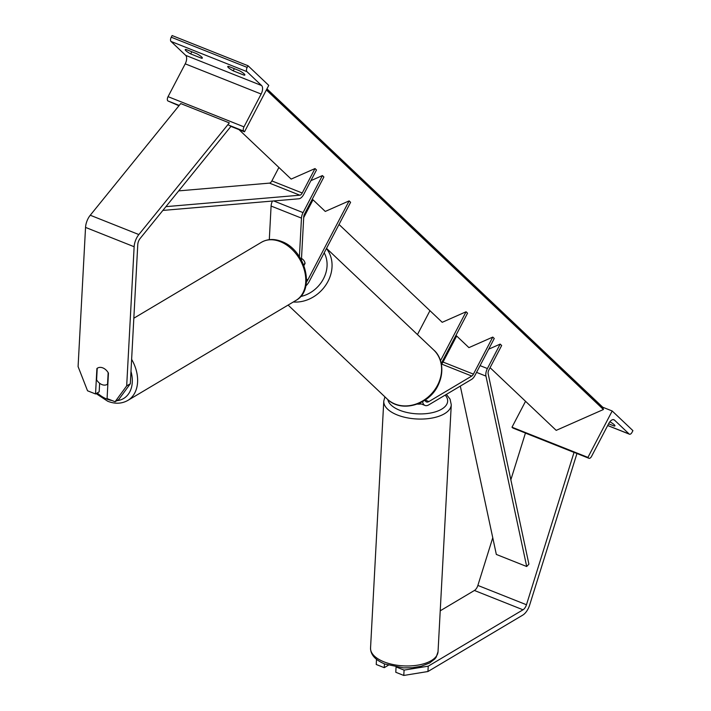 <?xml version="1.0" encoding="UTF-8"?>
<svg xmlns="http://www.w3.org/2000/svg" width="711" height="711" viewBox="0 0 711 711"><rect width="100%" height="100%" fill="white"/><g stroke="black" fill="none" stroke-linecap="round" stroke-linejoin="round"><path stroke-width="1.07" d="M301.42 260.057L303.739 216.766A3.795 1.929 -68.3 0 1 304.53 214.011L323.896 176.977L322.412 175.573L303.055 212.616A7.599 3.866 -68.3 0 0 301.473 218.126L299.402 256.671M303.935 265.576L305.09 263.372A9.492 8.008 -46.5 0 0 303.037 259.577A9.492 8.008 -46.5 0 0 301.508 258.484A9.492 8.008 -46.5 0 1 303.037 259.577A9.492 8.008 -46.5 0 1 304.975 262.892L303.784 265.176M312.307 199.142L325.274 211.434L349.128 200.893L307.872 279.796A7.599 3.866 -68.3 0 1 306.432 281.991M313.009 199.809L303.695 217.619M349.128 200.893L350.603 202.297L309.356 281.2A11.394 5.795 -68.3 0 1 305.854 285.902M269.3 239.66L271.095 206.048A7.599 3.866 -68.3 0 1 272.429 201.053M310.903 180.665L322.412 175.573M130.317 383.744L118.719 399.582L115.084 401.742L107.077 398.56L108.445 373.115A9.492 6.817 -120.7 0 0 102.828 367.898A9.492 6.817 -120.7 0 0 97.531 368.085A9.492 6.817 -120.7 0 0 96.9 368.529L95.541 393.965L87.533 390.783L78.086 366.583L85.542 227.413A12.149 6.186 -68.3 0 1 88.075 218.597A12.149 6.186 -68.3 0 1 90.261 215.237L180.718 103.575L229.315 122.896L138.849 234.559A12.149 6.186 -68.3 0 0 136.672 237.918A12.149 6.186 -68.3 0 0 134.139 246.735L126.682 385.904L130.317 383.744L137.774 244.575A6.079 3.093 -68.3 0 1 139.036 240.167A6.079 3.093 -68.3 0 1 140.129 238.487L230.586 126.825L230.231 125.731M99.629 383.265L99.176 391.805L95.541 393.965M115.084 401.742L126.682 385.904M244.593 74.317L244.14 75.179A7.599 1.306 27.6 0 0 244.86 75.002A7.599 1.306 27.6 0 0 239.403 70.691L228.471 66.345A7.599 1.306 -152.4 0 0 227.751 66.514A7.599 1.306 -152.4 0 0 228.409 67.616A7.599 1.306 -152.4 0 0 233.208 70.833L234.337 68.674M178.959 105.743L167.823 100.909A3.422 1.742 -68.3 0 1 168.054 96.66L185.216 63.839A6.834 3.475 111.7 0 0 185.669 55.351L171.013 41.451A3.422 1.742 -68.3 0 1 171.235 37.212L172.106 35.55L248.032 65.75L268.758 85.391L244.495 131.811L243.757 131.108A3.422 1.742 -68.3 0 1 243.98 126.86L261.141 94.039A6.834 3.475 111.7 0 0 261.595 85.542L246.939 71.651A3.422 1.742 -68.3 0 1 247.17 67.403L248.032 65.75M185.891 50.712A7.599 1.306 -152.4 0 0 190.69 53.92L201.622 58.275A7.599 1.306 27.6 0 0 202.342 58.098A7.599 1.306 27.6 0 0 196.885 53.778L185.953 49.432A7.599 1.306 -152.4 0 0 185.233 49.61A7.599 1.306 -152.4 0 0 185.891 50.712M191.819 51.761L190.69 53.92M244.14 75.179L233.208 70.833M230.382 126.194L244.495 131.811M202.075 57.404L201.622 58.275M97.229 368.28A9.492 6.817 59.3 0 1 97.531 368.085A9.492 6.817 59.3 0 1 102.828 367.898A9.492 6.817 59.3 0 1 108.161 372.626L107.539 384.207A9.492 6.817 59.3 0 1 107.237 384.402A9.492 6.817 59.3 0 1 101.931 384.589A9.492 6.817 59.3 0 1 96.607 379.861L97.229 368.28M396.063 667.078L395.787 672.268L403.786 675.45L427.942 671.522L428.226 666.18L523.012 609.798A6.079 3.093 111.7 0 0 525.66 606.705A6.079 3.093 111.7 0 0 526.469 604.759L574.026 452.418L525.429 433.097L510.853 479.792M440.225 610.811L474.415 590.477A6.079 3.093 111.7 0 0 477.072 587.384A6.079 3.093 111.7 0 0 477.872 585.429L492.759 537.756M396.711 667.185L404.079 670.109L403.786 675.45M428.226 666.18L404.079 670.109M376.51 659.328L376.235 664.492L384.242 667.673L384.447 663.861M427.942 671.522L522.718 615.139A12.149 6.186 111.7 0 0 528.033 608.954A12.149 6.186 111.7 0 0 529.642 605.052L576.95 453.511M388.322 665.256L384.242 667.673M421.223 403.946A9.492 4.506 -176.9 0 1 417.268 404.097M602.635 407.19L612.189 410.985L587.926 457.404L588.664 458.106A3.422 1.742 111.7 0 0 588.966 458.293A3.422 1.742 111.7 0 0 591.561 456.382L608.714 423.56A6.834 3.475 -68.3 0 1 613.904 419.739A6.834 3.475 -68.3 0 1 614.5 420.121L629.155 434.012A3.422 1.742 111.7 0 0 629.457 434.208A3.422 1.742 111.7 0 0 632.052 432.297L632.914 430.635L612.189 410.985M614.668 425.169L614.215 426.04L608.589 423.8M614.215 426.04A7.599 1.306 -152.4 0 0 614.935 425.862A7.599 1.306 -152.4 0 0 609.869 421.765M525.545 401.297L512 427.204L587.926 457.404M512 427.204L512.738 427.906A3.422 1.742 111.7 0 0 513.04 428.102A3.422 1.742 111.7 0 0 513.386 428.164M424.991 400.142A7.599 3.866 111.7 0 0 426.458 401.937A7.599 3.866 111.7 0 0 428.902 401.555L471.757 376.057A3.795 1.929 111.7 0 0 473.419 374.128L492.776 337.085L494.261 338.489L474.895 375.532A7.599 3.866 111.7 0 1 471.58 379.398L428.724 404.888A11.394 5.795 111.7 0 1 425.054 405.466A11.394 5.795 111.7 0 1 422.574 401.626M441.344 364.005L441.389 363.979A3.795 1.929 111.7 0 0 443.042 362.05L456.666 336.001M339.014 224.463L442.215 322.305L466.069 311.765L467.554 313.169L441.238 363.499M429.951 310.68L417.464 334.57M466.069 311.765L440.482 360.717M455.964 335.334L468.922 347.626L492.776 337.085M238.967 129.606L291.163 179.092L315.017 168.56L302.237 193.001A3.795 1.929 111.7 0 1 299.838 195.196L165.93 206.643M178.701 190.877L269.469 183.118A3.795 1.929 111.7 0 0 271.869 180.923L278.899 167.467M162.863 210.42L298.922 198.787A7.599 3.866 111.7 0 0 303.713 194.405L316.493 169.965L315.017 168.56M526.7 566.516L528.904 564.143L488.155 373.728A3.795 1.929 -68.3 0 1 488.884 369.951L501.664 345.51L500.18 344.106L487.399 368.547A7.599 3.866 -68.3 0 0 485.951 376.101L526.7 566.516L496.331 554.438L460.31 386.1M488.661 349.19L500.18 344.106M266.945 88.857L602.279 406.772A3.422 2.88 133.5 0 1 602.964 407.91L603.426 409.509L556.198 430.368L490.075 367.676M603.426 409.509L266.367 89.959M306.539 279.272L307.872 279.796M273.717 200.946L303.055 212.616M271.095 206.048L301.473 218.126M90.261 215.237L138.849 234.559M85.542 227.413L134.139 246.735M185.669 55.351L261.595 85.542M171.013 41.451L246.939 71.651M171.235 37.212L247.17 67.403M167.823 100.909L179.208 105.432M227.804 124.763L243.757 131.108M168.054 96.66L243.98 126.86M185.216 63.839L261.141 94.039M326.42 248.566A33.799 28.502 133.5 0 1 327.975 281.423A33.799 28.502 133.5 0 1 293.305 301.979M300.637 296.523A29.995 25.303 -46.5 0 0 323.461 278.819A29.995 25.303 -46.5 0 0 324.189 252.823M433.737 350.008C440.704 355.731 445.681 370.04 437.843 385.833C428.502 405.288 400.862 412.967 387.237 399.058A33.799 28.502 -46.5 0 0 437.514 385.282A33.799 28.502 -46.5 0 0 433.737 350.008L326.527 248.361M97.256 392.943A29.995 21.534 -120.7 0 0 106.881 399.084A29.995 21.534 -120.7 0 0 111.991 400.506M280.303 241.642A33.799 24.254 -120.7 0 0 261.426 242.3C267.523 238.887 274.224 238.612 281.529 241.456C304.975 249.543 316.04 289.644 295.989 300.389A33.799 24.254 -120.7 0 0 304.441 270.456A33.799 24.254 -120.7 0 0 280.303 241.642M116.871 400.675A29.995 21.534 -120.7 0 0 130.975 371.382M131.624 359.339A33.799 24.254 59.3 0 1 127.838 400.417L295.989 300.389M474.415 590.477L523.012 609.798M477.872 585.429L526.469 604.759M370.547 648.041C370.582 654.778 375.381 660.119 384.935 664.056L403.466 667.878L412.371 667.736L421.161 666.269L429.64 662.99L434.874 658.91L436.225 657.124L438.038 651.658A33.799 16.06 -176.9 0 1 419.019 664.918A33.799 16.06 -176.9 0 1 384.064 661.879A33.799 16.06 -176.9 0 1 370.547 648.041L383.771 401.137A33.799 16.06 3.1 0 0 397.298 414.975A33.799 16.06 3.1 0 0 432.252 418.015A33.799 16.06 3.1 0 0 451.272 404.755L450.054 399.12L446.375 394.392M445.202 395.085A29.995 14.256 -176.9 0 1 436.27 411.571A29.995 14.256 -176.9 0 1 399.751 410.283A29.995 14.256 -176.9 0 1 387.851 399.618M607.709 425.489L629.155 434.012M613.211 419.606L614.5 420.121M512.738 427.906L525.891 433.132M574.488 452.463L588.664 458.106M425.125 400.053L428.902 401.555M441.389 363.979L471.757 376.057M443.042 362.05L473.419 374.128M271.869 180.923L302.237 193.001M269.469 183.118L299.838 195.196M480.067 365.632L487.399 368.547M476.548 372.368L485.951 376.101M602.964 407.91L266.776 89.186M387.237 399.058L288.106 305.072M96.136 393.618L107.743 401.262C115.049 404.106 121.75 403.83 127.838 400.417M133.828 318.217L261.426 242.3M438.038 651.658L451.272 404.755M384.909 396.854L383.771 401.137M588.966 458.293L574.239 452.436M525.651 433.115L513.04 428.102M629.457 434.208L607.683 425.542M419.41 403.226L425.054 405.466"/></g></svg>

